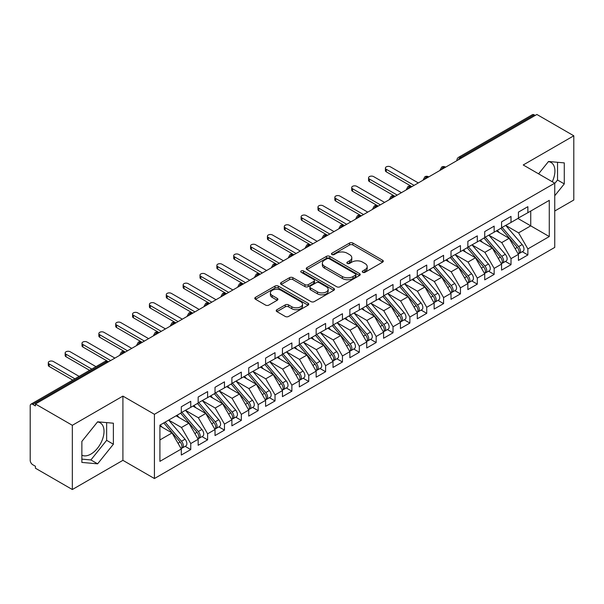 <?xml version="1.0" encoding="UTF-8"?>
<svg xmlns="http://www.w3.org/2000/svg" width="604" height="604" viewBox="0 0 604 604"><rect width="100%" height="100%" fill="white"/><g stroke="black" fill="none" stroke-linecap="round" stroke-linejoin="round"><path stroke-width="0.91" d="M362.725 272.298A1.638 0.944 0 0 0 365.043 272.298L382.626 262.151A2.341 1.351 0 0 0 383.306 261.192A2.341 1.351 0 0 0 382.626 260.241L352.842 243.042A2.341 1.351 0 0 0 349.535 243.042L331.951 253.197A1.638 0.944 0 0 0 331.475 253.861A1.638 0.944 0 0 0 331.951 254.533A1.638 0.944 0 0 0 334.269 254.533L336.549 253.219A7.49 4.326 0 0 1 347.134 253.219L349.618 254.646A7.49 4.326 0 0 1 351.807 257.704A7.49 4.326 0 0 1 349.618 260.762L347.338 262.076A1.638 0.944 0 0 0 346.862 262.748A1.638 0.944 0 0 0 347.338 263.412A1.638 0.944 0 0 0 349.656 263.412L351.936 262.098A7.49 4.326 0 0 1 362.521 262.098L365.005 263.533A7.49 4.326 0 0 1 367.194 266.591A7.49 4.326 0 0 1 365.005 269.648L362.725 270.962A1.638 0.944 0 0 0 362.249 271.626A1.638 0.944 0 0 0 362.725 272.298L362.725 270.962M81.865 455.174A18.596 10.736 120 0 0 90.879 454.102A18.596 10.736 120 0 0 103.027 437.719A18.596 10.736 120 0 0 100.181 422.823A18.596 10.736 120 0 0 97.478 421.985M548.372 161.661A18.596 10.736 -60 0 1 551.067 162.499A18.596 10.736 -60 0 1 552.252 181.728M276.904 309.716A2.341 1.351 0 0 0 276.217 310.675A2.341 1.351 0 0 0 276.904 311.626L285.254 316.451A2.341 1.351 0 0 0 288.569 316.451L308.085 305.179A2.341 1.351 0 0 0 308.772 304.227A2.341 1.351 0 0 0 308.085 303.268L278.308 286.077A2.341 1.351 0 0 0 275.001 286.077L255.477 297.349A2.341 1.351 0 0 0 254.79 298.3A2.341 1.351 0 0 0 255.477 299.259L265.564 305.088A2.341 1.351 0 0 0 268.878 305.088L277.228 300.263A2.341 1.351 0 0 0 277.916 299.305A2.341 1.351 0 0 0 277.228 298.353L272.223 295.462A6.259 3.616 0 0 1 270.396 292.91A6.259 3.616 0 0 1 274.254 289.565A6.259 3.616 0 0 1 281.079 290.35L300.686 301.668A6.259 3.616 0 0 1 302.521 304.227A6.259 3.616 0 0 1 298.655 307.564A6.259 3.616 0 0 1 291.83 306.779L288.569 304.892A2.341 1.351 0 0 0 285.254 304.892L276.904 309.716L276.904 311.626M554.751 211.007L573.8 200.015L573.8 135.787L536.888 114.473L35.425 403.985L35.425 405.933L32.729 404.378A3.579 2.061 -120 0 0 30.94 404.197A3.579 2.061 -120 0 0 30.2 405.835L30.2 460.331A3.579 2.061 -120 0 0 32.729 464.71L35.425 466.273L35.425 468.213L72.337 489.527L122.906 460.331L154.428 478.534L154.428 414.299L122.906 396.103L72.337 425.299L35.425 403.985M573.8 135.787L523.23 164.975L554.751 183.178L154.428 414.299M336.715 286.749A2.341 1.351 0 0 0 340.022 286.749L359.546 275.477A2.341 1.351 0 0 0 360.226 274.518A2.341 1.351 0 0 0 359.546 273.567L329.761 256.368A2.341 1.351 0 0 0 326.454 256.368L306.93 267.64A2.341 1.351 0 0 0 306.243 268.599A2.341 1.351 0 0 0 306.93 269.55L336.715 286.749M301.879 272.653A1.638 0.944 0 0 1 303.54 272.88L303.54 270.939L333.816 288.418A2.341 1.351 0 0 1 334.503 289.369A2.341 1.351 0 0 1 333.816 290.328L314.291 301.6A2.341 1.351 0 0 1 310.984 301.6L281.2 284.409L281.2 282.498A2.341 1.351 0 0 0 280.52 283.45A2.341 1.351 0 0 0 281.2 284.409M281.2 282.498L289.558 277.674A2.341 1.351 0 0 1 292.864 277.674L304.945 284.643A2.341 1.351 0 0 0 308.251 284.643L313.793 281.441A2.341 1.351 0 0 0 314.48 280.49A2.341 1.351 0 0 0 313.793 279.531L301.222 272.276A1.638 0.944 0 0 1 300.739 271.604A1.638 0.944 0 0 1 301.751 270.728A1.638 0.944 0 0 1 303.54 270.939M154.428 478.534L554.751 247.406L554.751 183.178M517.922 218.452L549.278 236.557L549.278 200.354L527.866 212.714L527.866 206.681L518.428 212.125L518.428 218.165L511.014 222.446L511.014 216.413L501.569 221.857L501.569 227.897L494.155 232.178L494.155 226.145L484.718 231.589L484.718 237.629L477.303 241.91L477.303 235.877L467.858 241.321L467.858 247.353L460.444 251.642L460.444 245.602L451.007 251.053L451.007 257.085L443.585 261.373L443.585 255.333L434.148 260.785L434.148 266.817L426.734 271.105L426.734 265.065L417.296 270.517L417.296 276.549L409.874 280.83L409.874 274.797L400.437 280.248L400.437 286.281L393.023 290.562L393.023 284.529L383.585 289.98L383.585 296.013L376.164 300.294L376.164 294.261L366.726 299.712L366.726 305.745L359.312 310.026L359.312 303.993L349.867 309.444L349.867 315.477L342.453 319.758L342.453 313.725L333.015 319.176L333.015 325.209L325.601 329.49L325.601 323.457L316.156 328.908L316.156 334.941L308.742 339.221L308.742 333.189L299.305 338.64L299.305 344.673L291.883 348.953L291.883 342.921L282.446 348.372L282.446 354.405L275.031 358.685L275.031 352.653L265.594 358.104L265.594 364.137L258.172 368.417L258.172 362.385L248.735 367.836L248.735 373.868L241.321 378.149L241.321 372.117L231.883 377.568L231.883 383.6L224.462 387.881L224.462 381.849L215.024 387.3L215.024 393.332L207.61 397.613L207.61 391.581L198.165 397.032L198.165 403.064L190.751 407.345L190.751 401.313L181.313 406.764L181.313 412.796L159.909 425.156L159.909 461.358L181.313 448.999L172.042 432.94L159.909 425.933M549.278 236.557L527.866 248.916L518.594 232.857L505.79 225.458M522.264 251.717L527.866 254.948L527.866 248.916M527.866 254.948L518.428 260.399L518.428 254.367L511.014 258.648L501.743 242.589L488.93 235.19M505.412 261.441L511.014 264.68L511.014 258.648M511.014 264.68L501.569 270.131L501.569 264.099L494.155 268.38L484.884 252.321L472.071 244.922L488.44 264.039L484.899 266.077A4.764 2.756 60 0 1 486.741 270.615A4.764 2.756 60 0 1 485.752 272.797A4.764 2.756 60 0 1 484.982 273.016M488.553 271.173L494.155 274.412L494.155 268.38M494.155 274.412L484.718 279.863L484.718 273.831L477.303 278.112L468.032 262.053L455.22 254.654M471.701 280.905L477.303 284.144L477.303 278.112M477.303 284.144L467.858 289.595L467.858 283.555L460.444 287.844L451.173 271.785L438.361 264.386L454.729 283.502L451.188 285.541A4.764 2.756 60 0 1 453.03 290.079A4.764 2.756 60 0 1 452.041 292.261A4.764 2.756 60 0 1 451.271 292.479M454.842 290.637L460.444 293.876L460.444 287.844M460.444 293.876L451.007 299.327L451.007 293.287L443.585 297.576L434.321 281.517L421.509 274.118M437.983 300.369L443.585 303.608L443.585 297.576M443.585 303.608L434.148 309.059L434.148 303.019L426.734 307.308L417.462 291.249L404.65 283.85M421.131 310.101L426.734 313.34L426.734 307.308M426.734 313.34L417.296 318.784L417.296 312.751L409.874 317.032L400.603 300.981L387.798 293.582M404.272 319.833L409.874 323.072L409.874 317.032M409.874 323.072L400.437 328.516L400.437 322.483L393.023 326.764L383.751 310.713L370.939 303.314L387.307 322.423L383.767 324.469A4.764 2.756 60 0 1 385.601 328.999A4.764 2.756 60 0 1 384.62 331.181A4.764 2.756 60 0 1 383.85 331.407M387.421 329.565L393.023 332.804L393.023 326.764M393.023 332.804L383.585 338.248L383.585 332.215L376.164 336.496L366.892 320.445L354.087 313.046M370.562 339.297L376.164 342.536L376.164 336.496M376.164 342.536L366.726 347.979L366.726 341.947L359.312 346.228L350.041 330.177L337.228 322.778M353.71 349.029L359.312 352.268L359.312 346.228M359.312 352.268L349.867 357.711L349.867 351.679L342.453 355.96L333.182 339.901L320.369 332.51M336.851 358.761L342.453 361.992L342.453 355.96M342.453 361.992L333.015 367.443L333.015 361.411L325.601 365.692L316.33 349.633L303.518 342.242L319.878 361.351L316.337 363.397A4.764 2.756 60 0 1 318.18 367.927A4.764 2.756 60 0 1 317.191 370.109A4.764 2.756 60 0 1 316.421 370.327M319.999 368.493L325.601 371.724L325.601 365.692M325.601 371.724L316.156 377.175L316.156 371.143L308.742 375.424L299.471 359.365L286.658 351.973M303.14 378.225L308.742 381.456L308.742 375.424M308.742 381.456L299.305 386.907L299.305 380.875L291.883 385.156L282.619 369.097L269.807 361.705L286.168 380.814L282.627 382.861A4.764 2.756 60 0 1 284.469 387.391A4.764 2.756 60 0 1 283.48 389.572A4.764 2.756 60 0 1 282.71 389.791M286.281 387.957L291.883 391.188L291.883 385.156M291.883 391.188L282.446 396.639L282.446 390.607L275.031 394.888L265.76 378.829L252.948 371.437M269.429 397.689L275.031 400.92L275.031 394.888M275.031 400.92L265.594 406.371L265.594 400.339L258.172 404.62L248.901 388.561L236.096 381.169L252.457 400.278L248.916 402.324A4.764 2.756 60 0 1 250.758 406.854A4.764 2.756 60 0 1 249.769 409.036A4.764 2.756 60 0 1 248.999 409.255M252.57 407.421L258.172 410.652L258.172 404.62M258.172 410.652L248.735 416.103L248.735 410.071L241.321 414.352L232.049 398.293L219.237 390.901M235.719 417.153L241.321 420.384L241.321 414.352M241.321 420.384L231.883 425.835L231.883 419.803L224.462 424.084L215.19 408.025L202.385 400.633L218.746 419.742L215.205 421.788A4.764 2.756 60 0 1 217.047 426.318A4.764 2.756 60 0 1 216.058 428.5A4.764 2.756 60 0 1 215.288 428.719M218.859 426.885L224.462 430.116L224.462 424.084M224.462 430.116L215.024 435.567L215.024 429.535L207.61 433.815L198.338 417.757L185.526 410.365M202.008 436.616L207.61 439.848L207.61 433.815M207.61 439.848L198.165 445.299L198.165 439.267L190.751 443.547L181.479 427.489L168.667 420.09M185.149 446.348L190.751 449.58L190.751 443.547M190.751 449.58L181.313 455.031L181.313 448.999M181.313 412.6L190.751 407.345M159.909 439.946L172.042 432.94M198.165 402.868L207.61 397.613M181.479 427.489L188.901 423.208L176.089 415.809M198.165 439.267L188.901 423.208M215.024 393.136L224.462 387.881M198.338 417.757L205.753 413.476L192.94 406.077M215.024 429.535L205.753 413.476M231.883 383.404L241.321 378.149M215.19 408.025L222.612 403.744L209.799 396.345M231.883 419.803L222.612 403.744M248.735 373.672L258.172 368.417M232.049 398.293L239.463 394.012L226.651 386.613M248.735 410.071L239.463 394.012M265.594 363.94L275.031 358.685M248.901 388.561L256.322 384.28L243.51 376.888M265.594 400.339L256.322 384.28M282.446 354.208L291.883 348.953M265.76 378.829L273.174 374.548L260.369 367.156M282.446 390.607L273.174 374.548M299.305 344.476L308.742 339.221M282.619 369.097L290.033 364.816L277.221 357.425M299.305 380.875L290.033 364.816M316.156 334.744L325.601 329.49M299.471 359.365L306.885 355.084L294.08 347.693M316.156 371.143L306.885 355.084M333.015 325.012L342.453 319.758M316.33 349.633L323.744 345.352L310.932 337.961M333.015 361.411L323.744 345.352M349.867 315.28L359.312 310.026M333.182 339.901L340.603 335.62L327.791 328.229M349.867 351.679L340.603 335.62M366.726 305.548L376.164 300.294M350.041 330.177L357.455 325.888L344.642 318.497M366.726 341.947L357.455 325.888M383.585 295.817L393.023 290.562M366.892 320.445L374.314 316.156L361.502 308.765M383.585 332.215L374.314 316.156M400.437 286.092L409.874 280.83M383.751 310.713L391.166 306.424L378.353 299.033M400.437 322.483L391.166 306.424M417.296 276.36L426.734 271.105M400.603 300.981L408.025 296.7L395.212 289.301M417.296 312.751L408.025 296.7M434.148 266.628L443.585 261.373M417.462 291.249L424.876 286.968L412.071 279.569M434.148 303.019L424.876 286.968M451.007 256.896L460.444 251.642M434.321 281.517L441.735 277.236L428.923 269.837M451.007 293.287L441.735 277.236M467.858 247.164L477.303 241.91M451.173 271.785L458.587 267.504L445.782 260.105M467.858 283.555L458.587 267.504M484.718 237.432L494.155 232.178M468.032 262.053L475.446 257.772L462.634 250.373M484.718 273.831L475.446 257.772M501.569 227.7L511.014 222.446M484.884 252.321L492.305 248.04L479.493 240.641M501.569 264.099L492.305 248.04M535.197 115.447L534.185 114.858L460.49 157.41L461.501 157.999M458.466 159.75A3.579 2.061 120 0 1 460.49 157.41A3.579 2.061 60 0 0 458.7 157.236L532.403 114.684A3.579 2.061 60 0 1 534.185 114.858M518.428 217.969L527.866 212.714M518.594 232.857L530.735 225.851L530.735 211.06L549.278 200.354M501.743 242.589L509.157 238.308L496.345 230.909M518.428 254.367L509.157 238.308M72.337 425.299L72.337 489.527M554.751 195.749L564.279 183.903L564.279 162.891L548.515 161.479L538.579 173.839M122.906 460.331L122.906 396.103M113.386 444.227L113.386 423.208L97.622 421.803L81.865 441.411L81.865 462.422L97.622 463.827L113.386 444.227L106.644 440.331L106.644 422.611M444.559 167.776L443.547 167.195A3.579 2.061 -120 0 0 441.758 167.014A3.579 2.061 -120 0 0 441.72 167.044L440.052 170.064A3.579 2.061 0 0 0 440.089 170.358M427.7 177.508L426.688 176.927A3.579 2.061 -120 0 0 424.906 176.745A3.579 2.061 -120 0 0 424.861 176.776L423.2 179.796A3.579 2.061 0 0 0 423.238 180.09M410.848 187.24L409.837 186.659A3.579 2.061 -120 0 0 408.047 186.477A3.579 2.061 -120 0 0 408.002 186.5L406.341 189.528A3.579 2.061 0 0 0 406.379 189.822M393.989 196.972L392.978 196.391A3.579 2.061 -120 0 0 391.188 196.209A3.579 2.061 -120 0 0 391.15 196.232L389.489 199.26A3.579 2.061 0 0 0 389.52 199.554M377.138 206.704L376.126 206.123A3.579 2.061 -120 0 0 374.337 205.941A3.579 2.061 -120 0 0 374.291 205.964L372.63 208.992A3.579 2.061 0 0 0 372.668 209.278M360.278 216.436L359.267 215.847A3.579 2.061 -120 0 0 357.477 215.673A3.579 2.061 -120 0 0 357.44 215.696L355.771 218.724A3.579 2.061 0 0 0 355.809 219.01M343.427 226.168L342.415 225.579A3.579 2.061 -120 0 0 340.626 225.405A3.579 2.061 -120 0 0 340.581 225.428L338.919 228.455A3.579 2.061 0 0 0 338.957 228.742M326.568 235.9L325.556 235.311A3.579 2.061 -120 0 0 323.767 235.137A3.579 2.061 -120 0 0 323.729 235.16L322.06 238.187A3.579 2.061 0 0 0 322.098 238.474M309.709 245.632L308.697 245.043A3.579 2.061 -120 0 0 306.915 244.869A3.579 2.061 -120 0 0 306.87 244.892L305.209 247.912A3.579 2.061 0 0 0 305.247 248.206M292.857 255.364L291.845 254.775A3.579 2.061 -120 0 0 290.056 254.601A3.579 2.061 -120 0 0 290.018 254.624L288.35 257.644A3.579 2.061 0 0 0 288.387 257.938M275.998 265.096L274.986 264.507A3.579 2.061 -120 0 0 273.204 264.333A3.579 2.061 -120 0 0 273.159 264.356L271.498 267.376A3.579 2.061 0 0 0 271.536 267.67M259.146 274.828L258.135 274.239A3.579 2.061 -120 0 0 256.345 274.065A3.579 2.061 -120 0 0 256.3 274.088L254.639 277.108A3.579 2.061 0 0 0 254.677 277.402M242.287 284.552L241.275 283.971A3.579 2.061 -120 0 0 239.486 283.797A3.579 2.061 -120 0 0 239.448 283.82L237.787 286.84A3.579 2.061 0 0 0 237.817 287.134M225.435 294.284L224.424 293.703A3.579 2.061 -120 0 0 222.634 293.529A3.579 2.061 -120 0 0 222.589 293.552L220.928 296.572A3.579 2.061 0 0 0 220.966 296.866M208.576 304.016L207.565 303.434A3.579 2.061 -120 0 0 205.775 303.261A3.579 2.061 -120 0 0 205.738 303.284L204.069 306.303A3.579 2.061 0 0 0 204.107 306.598M191.717 313.748L190.713 313.166A3.579 2.061 -120 0 0 188.924 312.993A3.579 2.061 -120 0 0 188.878 313.015L187.217 316.035A3.579 2.061 0 0 0 187.255 316.33M174.866 323.48L173.854 322.898A3.579 2.061 -120 0 0 172.065 322.725A3.579 2.061 -120 0 0 172.027 322.747L170.358 325.767A3.579 2.061 0 0 0 170.396 326.062M158.006 333.212L156.995 332.63A3.579 2.061 -120 0 0 155.213 332.449A3.579 2.061 -120 0 0 155.168 332.479L153.507 335.499A3.579 2.061 0 0 0 153.544 335.794M141.155 342.944L140.143 342.362A3.579 2.061 -120 0 0 138.354 342.181A3.579 2.061 -120 0 0 138.316 342.211L136.647 345.231A3.579 2.061 0 0 0 136.685 345.526M124.296 352.676L123.284 352.094A3.579 2.061 -120 0 0 121.502 351.913A3.579 2.061 -120 0 0 121.457 351.943L119.796 354.963A3.579 2.061 0 0 0 119.826 355.258M554.751 183.473L557.537 180.015L557.537 162.287M557.537 180.015L564.279 183.903M81.865 459.131L90.879 459.938L106.644 440.331M90.879 459.938L97.622 463.827M363.382 272.532L365.005 271.596A7.49 4.326 0 0 0 367.194 268.538L367.194 266.591M351.807 257.704L351.807 259.652A7.49 4.326 0 0 1 349.618 262.71L347.995 263.646M382.596 262.166L352.842 244.99A2.341 1.351 0 0 0 349.535 244.99L332.608 254.76M359.516 275.492L329.761 258.316A2.341 1.351 0 0 0 326.454 258.316L306.96 269.573M355.409 275.19A1.638 0.944 0 0 0 355.884 274.518A1.638 0.944 0 0 0 355.409 273.854L329.263 258.761A1.638 0.944 0 0 0 326.953 258.761L324.552 260.143A7.49 4.326 0 0 0 322.355 263.201A7.49 4.326 0 0 0 324.552 266.258L342.423 276.572A7.49 4.326 0 0 0 353.008 276.572L355.409 275.19L355.409 277.13A1.638 0.944 0 0 0 355.884 276.466L355.884 274.518M322.355 263.201L322.355 265.148A7.49 4.326 0 0 0 324.552 268.199L324.552 266.258M355.409 277.13L353.008 278.519A7.49 4.326 0 0 1 342.423 278.519L324.552 268.199M281.23 284.424L289.558 279.614L289.558 277.674M314.48 280.49L314.48 282.438A2.341 1.351 0 0 1 313.793 283.389L308.251 286.59A2.341 1.351 0 0 1 304.945 286.59L292.864 279.614A2.341 1.351 0 0 0 289.558 279.614M303.54 272.88L333.786 290.343M317.478 291.883A6.259 3.616 0 0 0 324.295 292.661A6.259 3.616 0 0 0 328.161 289.324A6.259 3.616 0 0 0 326.326 286.772L319.418 282.778A2.341 1.351 0 0 0 316.111 282.778L310.569 285.979A2.341 1.351 0 0 0 309.882 286.938A2.341 1.351 0 0 0 310.569 287.889L317.478 291.883L317.478 293.823A6.259 3.616 0 0 0 324.295 294.609A6.259 3.616 0 0 0 328.161 291.271L328.161 289.324M309.882 286.938L309.882 288.886A2.341 1.351 0 0 0 310.569 289.837L310.569 287.889M317.478 293.823L310.569 289.837M302.521 304.227L302.521 306.175A6.259 3.616 0 0 1 298.655 309.512A6.259 3.616 0 0 1 291.83 308.727L288.569 306.84A2.341 1.351 0 0 0 285.254 306.84L276.934 311.649M270.396 292.91L270.396 294.85A6.259 3.616 0 0 0 272.223 297.41L272.223 295.462M277.198 300.279L272.223 297.41M308.055 305.201L278.308 288.025A2.341 1.351 0 0 0 275.001 288.025L255.507 299.274M502.226 227.519L518.61 246.621A4.764 2.756 60 0 1 520.452 251.151A4.764 2.756 60 0 1 519.463 253.333L523.004 251.287A4.764 2.756 -120 0 0 523.993 249.105A4.764 2.756 -120 0 0 522.15 244.575L505.767 225.473M519.463 253.333A4.764 2.756 60 0 1 518.693 253.552M500.875 228.297L517.266 247.398A4.764 2.756 60 0 1 519.1 251.928A4.764 2.756 60 0 1 518.24 254.035M386.281 169.309L386.281 171.838A2.982 1.721 180 0 1 385.405 170.622L385.405 168.093A2.982 1.721 0 0 0 386.281 169.309L414.087 185.368M418.308 182.937L390.494 166.878A2.982 1.721 0 0 0 387.247 166.5A2.982 1.721 0 0 0 385.405 168.093M499.281 232.6L497.334 230.335M386.281 171.838L411.626 186.477A3.579 2.061 120 0 0 409.837 186.659A3.579 2.061 120 0 0 407.896 188.946M485.367 237.251L501.758 256.345A4.764 2.756 60 0 1 503.593 260.883A4.764 2.756 60 0 1 502.611 263.065L506.144 261.019A4.764 2.756 -120 0 0 507.134 258.837A4.764 2.756 -120 0 0 505.291 254.307L488.908 235.205M502.611 263.065A4.764 2.756 60 0 1 501.833 263.284M484.023 238.029L500.406 257.13A4.764 2.756 60 0 1 502.249 261.66A4.764 2.756 60 0 1 501.38 263.767M369.422 179.041L369.422 181.57A2.982 1.721 180 0 1 368.553 180.354L368.553 177.825A2.982 1.721 0 0 0 369.422 179.041L397.236 195.1M401.449 192.668L373.634 176.61A2.982 1.721 0 0 0 370.388 176.232A2.982 1.721 0 0 0 368.553 177.825M482.422 242.332L480.482 240.067M369.422 181.57L394.767 196.209A3.579 2.061 120 0 0 392.978 196.391A3.579 2.061 120 0 0 391.037 198.678M485.752 272.797L489.293 270.751A4.764 2.756 -120 0 0 490.282 268.569A4.764 2.756 -120 0 0 488.44 264.039M467.164 247.761L483.547 266.862A4.764 2.756 60 0 1 485.389 271.392A4.764 2.756 60 0 1 484.529 273.499M352.57 188.773L352.57 191.302A2.982 1.721 180 0 1 351.694 190.086L351.694 187.557A2.982 1.721 0 0 0 352.57 188.773L380.377 204.832M384.589 202.4L356.783 186.342A2.982 1.721 0 0 0 353.536 185.964A2.982 1.721 0 0 0 351.694 187.557M465.571 252.064L463.623 249.799M352.57 191.302L378.187 206.092M468.515 246.983L484.899 266.077M451.656 256.715L468.04 275.809A4.764 2.756 60 0 1 469.882 280.347A4.764 2.756 60 0 1 468.893 282.529L472.434 280.483A4.764 2.756 -120 0 0 473.423 278.301A4.764 2.756 -120 0 0 471.581 273.771L455.197 254.669M468.893 282.529A4.764 2.756 60 0 1 468.123 282.748M450.312 257.493L466.696 276.594A4.764 2.756 60 0 1 468.538 281.124A4.764 2.756 60 0 1 467.67 283.223M335.711 198.505L335.711 201.034A2.982 1.721 180 0 1 334.843 199.818L334.843 197.289A2.982 1.721 0 0 0 335.711 198.505L363.525 214.563M367.738 212.125L339.924 196.073A2.982 1.721 0 0 0 336.677 195.696A2.982 1.721 0 0 0 334.843 197.289M448.712 261.796L446.771 259.531M335.711 201.034L361.056 215.673A3.579 2.061 120 0 0 359.267 215.847A3.579 2.061 120 0 0 357.326 218.135M452.041 292.261L455.582 290.214A4.764 2.756 -120 0 0 456.571 288.033A4.764 2.756 -120 0 0 454.729 283.502M433.453 267.225L449.837 286.319A4.764 2.756 60 0 1 451.679 290.856A4.764 2.756 60 0 1 450.811 292.955M318.859 208.237L318.859 210.766A2.982 1.721 180 0 1 317.983 209.55L317.983 207.021A2.982 1.721 0 0 0 318.859 208.237L346.666 224.295M350.879 221.857L323.072 205.805A2.982 1.721 0 0 0 319.826 205.428A2.982 1.721 0 0 0 317.983 207.021M431.86 271.528L429.912 269.263M318.859 210.766L344.197 225.405A3.579 2.061 120 0 0 342.415 225.579A3.579 2.061 120 0 0 340.475 227.867M434.804 266.447L451.188 285.541M417.945 276.171L434.329 295.273A4.764 2.756 60 0 1 436.171 299.803A4.764 2.756 60 0 1 435.182 301.992L438.723 299.946A4.764 2.756 -120 0 0 439.712 297.764A4.764 2.756 -120 0 0 437.87 293.234L421.486 274.133M435.182 301.992A4.764 2.756 60 0 1 434.412 302.211M416.601 276.957L432.985 296.051A4.764 2.756 60 0 1 434.827 300.588A4.764 2.756 60 0 1 433.959 302.687M302 217.969L302 220.498A2.982 1.721 180 0 1 301.124 219.282L301.124 216.753A2.982 1.721 0 0 0 302 217.969L329.814 234.027M334.027 231.589L306.213 215.537A2.982 1.721 0 0 0 302.966 215.16A2.982 1.721 0 0 0 301.124 216.753M415.001 281.26L413.061 278.995M302 220.498L327.345 235.137A3.579 2.061 120 0 0 325.556 235.311A3.579 2.061 120 0 0 323.616 237.599M401.094 285.903L417.477 305.005A4.764 2.756 60 0 1 419.319 309.535A4.764 2.756 60 0 1 418.33 311.717L421.871 309.678A4.764 2.756 -120 0 0 422.853 307.496A4.764 2.756 -120 0 0 421.018 302.966L404.627 283.865M418.33 311.717A4.764 2.756 60 0 1 417.56 311.943M399.742 286.689L416.126 305.783A4.764 2.756 60 0 1 417.968 310.32A4.764 2.756 60 0 1 417.1 312.419M285.141 227.7L285.141 230.23A2.982 1.721 180 0 1 284.273 229.014L284.273 226.485A2.982 1.721 0 0 0 285.141 227.7L312.955 243.759M317.168 241.321L289.361 225.269A2.982 1.721 0 0 0 286.107 224.892A2.982 1.721 0 0 0 284.273 226.485M398.142 290.992L396.201 288.727M285.141 230.23L310.486 244.869A3.579 2.061 120 0 0 308.697 245.043A3.579 2.061 120 0 0 306.764 247.33M384.235 295.635L400.618 314.737A4.764 2.756 60 0 1 402.46 319.267A4.764 2.756 60 0 1 401.471 321.449L405.012 319.41A4.764 2.756 -120 0 0 406.001 317.228A4.764 2.756 -120 0 0 404.159 312.698L387.776 293.597M401.471 321.449A4.764 2.756 60 0 1 400.701 321.675M382.883 296.413L399.274 315.514A4.764 2.756 60 0 1 401.109 320.044A4.764 2.756 60 0 1 400.248 322.151M268.289 237.432L268.289 239.962A2.982 1.721 180 0 1 267.413 238.746L267.413 236.217A2.982 1.721 0 0 0 268.289 237.432L296.103 253.491M300.316 251.053L272.502 235.001A2.982 1.721 0 0 0 269.256 234.624A2.982 1.721 0 0 0 267.413 236.217M381.29 300.724L379.35 298.459M268.289 239.962L293.906 254.752M384.62 331.181L388.161 329.142A4.764 2.756 -120 0 0 389.142 326.96A4.764 2.756 -120 0 0 387.307 322.423M366.032 306.145L382.415 325.246A4.764 2.756 60 0 1 384.257 329.776A4.764 2.756 60 0 1 383.389 331.883M251.43 247.164L251.43 249.694A2.982 1.721 180 0 1 250.562 248.478L250.562 245.949A2.982 1.721 0 0 0 251.43 247.164L279.244 263.216M283.457 260.785L255.643 244.733A2.982 1.721 0 0 0 252.397 244.356A2.982 1.721 0 0 0 250.562 245.949M364.431 310.456L362.491 308.191M251.43 249.694L276.775 264.333A3.579 2.061 120 0 0 274.986 264.507A3.579 2.061 120 0 0 273.046 266.794M367.375 305.367L383.767 324.469M350.524 315.099L366.907 334.201A4.764 2.756 60 0 1 368.75 338.731A4.764 2.756 60 0 1 367.761 340.913L371.301 338.874A4.764 2.756 -120 0 0 372.291 336.692A4.764 2.756 -120 0 0 370.448 332.155L354.065 313.061M367.761 340.913A4.764 2.756 60 0 1 366.99 341.139M349.172 315.877L365.563 334.978A4.764 2.756 60 0 1 367.398 339.508A4.764 2.756 60 0 1 366.537 341.615M234.578 256.896L234.578 259.426A2.982 1.721 180 0 1 233.703 258.21L233.703 255.681A2.982 1.721 0 0 0 234.578 256.896L262.385 272.948M266.606 270.517L238.791 254.458A2.982 1.721 0 0 0 235.545 254.088A2.982 1.721 0 0 0 233.703 255.681M347.579 320.188L345.631 317.923M234.578 259.426L260.196 274.216M333.665 324.831L350.056 343.933A4.764 2.756 60 0 1 351.89 348.463A4.764 2.756 60 0 1 350.909 350.645L354.442 348.606A4.764 2.756 -120 0 0 355.431 346.424A4.764 2.756 -120 0 0 353.589 341.887L337.206 322.793M350.909 350.645A4.764 2.756 60 0 1 350.131 350.871M332.321 325.609L348.704 344.71A4.764 2.756 60 0 1 350.547 349.24A4.764 2.756 60 0 1 349.678 351.347M217.719 266.628L217.719 269.158A2.982 1.721 180 0 1 216.851 267.942L216.851 265.413A2.982 1.721 0 0 0 217.719 266.628L245.534 282.68M249.746 280.248L221.932 264.19A2.982 1.721 0 0 0 218.686 263.82A2.982 1.721 0 0 0 216.851 265.413M330.72 329.92L328.78 327.655M217.719 269.158L243.065 283.797A3.579 2.061 120 0 0 241.275 283.971A3.579 2.061 120 0 0 239.335 286.258M316.813 334.563L333.197 353.665A4.764 2.756 60 0 1 335.039 358.195A4.764 2.756 60 0 1 334.05 360.377L337.591 358.338A4.764 2.756 -120 0 0 338.58 356.156A4.764 2.756 -120 0 0 336.738 351.619L320.354 332.525M334.05 360.377A4.764 2.756 60 0 1 333.28 360.596M315.462 335.341L331.845 354.442A4.764 2.756 60 0 1 333.687 358.972A4.764 2.756 60 0 1 332.827 361.079M200.868 276.36L200.868 278.889A2.982 1.721 180 0 1 199.992 277.674L199.992 275.145A2.982 1.721 0 0 0 200.868 276.36L228.674 292.411M232.887 289.98L205.081 273.922A2.982 1.721 0 0 0 201.834 273.552A2.982 1.721 0 0 0 199.992 275.145M313.869 339.652L311.921 337.387M200.868 278.889L226.485 293.68M317.191 370.109L320.732 368.07A4.764 2.756 -120 0 0 321.721 365.881A4.764 2.756 -120 0 0 319.878 361.351M298.61 345.073L314.994 364.174A4.764 2.756 60 0 1 316.836 368.704A4.764 2.756 60 0 1 315.968 370.811M184.009 286.092L184.009 288.621A2.982 1.721 180 0 1 183.133 287.406L183.133 284.869A2.982 1.721 0 0 0 184.009 286.092L211.823 302.143M216.036 299.712L188.222 283.654A2.982 1.721 0 0 0 184.975 283.284A2.982 1.721 0 0 0 183.133 284.869M297.009 349.384L295.069 347.119M184.009 288.621L209.354 303.261A3.579 2.061 120 0 0 207.565 303.434A3.579 2.061 120 0 0 205.624 305.722M299.954 344.295L316.337 363.397M283.102 354.027L299.486 373.129A4.764 2.756 60 0 1 301.328 377.659A4.764 2.756 60 0 1 300.339 379.841L303.88 377.802A4.764 2.756 -120 0 0 304.869 375.613A4.764 2.756 -120 0 0 303.027 371.082L286.636 351.981M300.339 379.841A4.764 2.756 60 0 1 299.569 380.059M281.751 354.805L298.134 373.906A4.764 2.756 60 0 1 299.977 378.436A4.764 2.756 60 0 1 299.108 380.543M167.157 295.824L167.157 298.353A2.982 1.721 180 0 1 166.281 297.138L166.281 294.601A2.982 1.721 0 0 0 167.157 295.824L194.964 311.875M199.177 309.444L171.37 293.385A2.982 1.721 0 0 0 168.123 293.016A2.982 1.721 0 0 0 166.281 294.601M280.158 359.116L278.21 356.851M167.157 298.353L192.774 313.144M283.48 389.572L287.021 387.526A4.764 2.756 -120 0 0 288.01 385.344A4.764 2.756 -120 0 0 286.168 380.814M264.892 364.537L281.283 383.638A4.764 2.756 60 0 1 283.125 388.168A4.764 2.756 60 0 1 282.257 390.275M150.298 305.548L150.298 308.085A2.982 1.721 180 0 1 149.422 306.87L149.422 304.333A2.982 1.721 0 0 0 150.298 305.548L178.112 321.607M182.325 319.176L154.511 303.117A2.982 1.721 0 0 0 151.264 302.747A2.982 1.721 0 0 0 149.422 304.333M263.299 368.848L261.358 366.583M150.298 308.085L175.643 322.725A3.579 2.061 120 0 0 173.854 322.898A3.579 2.061 120 0 0 171.913 325.186M266.243 363.759L282.627 382.861M249.392 373.491L265.775 392.592A4.764 2.756 60 0 1 267.617 397.122A4.764 2.756 60 0 1 266.628 399.304L270.169 397.258A4.764 2.756 -120 0 0 271.151 395.076A4.764 2.756 -120 0 0 269.316 390.546L252.925 371.445M266.628 399.304A4.764 2.756 60 0 1 265.858 399.523M248.04 374.269L264.424 393.37A4.764 2.756 60 0 1 266.266 397.9A4.764 2.756 60 0 1 265.398 400.007M133.439 315.28L133.439 317.817A2.982 1.721 180 0 1 132.57 316.594L132.57 314.065A2.982 1.721 0 0 0 133.439 315.28L161.253 331.339M165.466 328.908L137.659 312.849A2.982 1.721 0 0 0 134.405 312.479A2.982 1.721 0 0 0 132.57 314.065M246.44 378.58L244.499 376.315M133.439 317.817L159.063 332.608M249.769 409.036L253.31 406.99A4.764 2.756 -120 0 0 254.299 404.808A4.764 2.756 -120 0 0 252.457 400.278M231.181 384.001L247.572 403.102A4.764 2.756 60 0 1 249.407 407.632A4.764 2.756 60 0 1 248.546 409.739M116.587 325.012L116.587 327.549A2.982 1.721 180 0 1 115.711 326.326L115.711 323.797A2.982 1.721 0 0 0 116.587 325.012L144.401 341.071M148.614 338.64L120.8 322.581A2.982 1.721 0 0 0 117.553 322.211A2.982 1.721 0 0 0 115.711 323.797M229.588 388.312L227.648 386.047M116.587 327.549L141.932 342.181A3.579 2.061 120 0 0 140.143 342.362A3.579 2.061 120 0 0 138.203 344.65M232.532 383.223L248.916 402.324M215.673 392.955L232.064 412.056A4.764 2.756 60 0 1 233.899 416.586A4.764 2.756 60 0 1 232.917 418.768L236.458 416.722A4.764 2.756 -120 0 0 237.44 414.54A4.764 2.756 -120 0 0 235.605 410.01L219.214 390.909M232.917 418.768A4.764 2.756 60 0 1 232.14 418.987M214.329 393.733L230.713 412.834A4.764 2.756 60 0 1 232.555 417.364A4.764 2.756 60 0 1 231.687 419.47M99.728 334.744L99.728 337.274A2.982 1.721 180 0 1 98.86 336.058L98.86 333.529A2.982 1.721 0 0 0 99.728 334.744L127.542 350.803M131.755 348.372L103.941 332.313A2.982 1.721 0 0 0 100.694 331.943A2.982 1.721 0 0 0 98.86 333.529M212.729 398.044L210.788 395.779M99.728 337.274L125.353 352.072M216.058 428.5L219.599 426.454A4.764 2.756 -120 0 0 220.588 424.272A4.764 2.756 -120 0 0 218.746 419.742M197.47 403.464L213.861 422.566A4.764 2.756 60 0 1 215.696 427.096A4.764 2.756 60 0 1 214.835 429.202M82.876 344.476L82.876 347.006A2.982 1.721 180 0 1 82.001 345.79L82.001 343.261A2.982 1.721 0 0 0 82.876 344.476L110.683 360.535M114.903 358.104L87.089 342.045A2.982 1.721 0 0 0 83.843 341.675A2.982 1.721 0 0 0 82.001 343.261M195.877 407.776L193.929 405.511M82.876 347.006L108.222 361.645A3.579 2.061 120 0 0 106.432 361.826L32.729 404.378M198.822 402.687L215.205 421.788M181.963 412.419L198.354 431.52A4.764 2.756 60 0 1 200.188 436.05A4.764 2.756 60 0 1 199.207 438.232L202.74 436.186A4.764 2.756 -120 0 0 203.729 434.004A4.764 2.756 -120 0 0 201.887 429.474L185.504 410.373M199.207 438.232A4.764 2.756 60 0 1 198.429 438.451M180.619 413.196L197.002 432.298A4.764 2.756 60 0 1 198.844 436.828A4.764 2.756 60 0 1 197.976 438.934M66.017 354.208L66.017 356.738A2.982 1.721 180 0 1 65.149 355.522L65.149 352.993A2.982 1.721 0 0 0 66.017 354.208L91.77 369.082M95.983 366.643L70.23 351.777A2.982 1.721 0 0 0 66.984 351.407A2.982 1.721 0 0 0 65.149 352.993M179.018 417.507L177.078 415.242M66.017 356.738L89.581 370.343M165.111 422.151L181.494 441.252A4.764 2.756 60 0 1 183.337 445.782A4.764 2.756 60 0 1 182.348 447.964L185.889 445.918A4.764 2.756 -120 0 0 186.878 443.736A4.764 2.756 -120 0 0 185.035 439.206L168.652 420.105M182.348 447.964A4.764 2.756 60 0 1 181.578 448.183M163.76 422.928L180.143 442.03A4.764 2.756 60 0 1 181.985 446.56A4.764 2.756 60 0 1 181.117 448.666M49.166 363.94L49.166 366.469A2.982 1.721 180 0 1 48.29 365.254L48.29 362.725A2.982 1.721 0 0 0 49.166 363.94L74.919 378.814M79.132 376.375L53.379 361.509A2.982 1.721 0 0 0 50.132 361.139A2.982 1.721 0 0 0 48.29 362.725M162.166 427.239L160.219 424.974M49.166 366.469L72.722 380.075M107.444 362.408L106.432 361.826A3.579 2.061 -120 0 0 104.643 361.645L30.94 404.197M445.609 167.172L445.337 167.014A3.579 2.061 120 0 0 443.547 167.195A3.579 2.061 120 0 0 441.607 169.482M428.749 176.904L428.478 176.745A3.579 2.061 120 0 0 426.688 176.927A3.579 2.061 120 0 0 424.748 179.214M378.179 206.1L377.908 205.941A3.579 2.061 120 0 0 376.126 206.123A3.579 2.061 120 0 0 374.186 208.403M293.906 254.76L293.635 254.601A3.579 2.061 120 0 0 291.845 254.775A3.579 2.061 120 0 0 289.905 257.062M260.188 274.216L259.924 274.065A3.579 2.061 120 0 0 258.135 274.239A3.579 2.061 120 0 0 256.194 276.526M226.477 293.68L226.206 293.529A3.579 2.061 120 0 0 224.424 293.703A3.579 2.061 120 0 0 222.483 295.99M192.767 313.144L192.495 312.993A3.579 2.061 120 0 0 190.713 313.166A3.579 2.061 120 0 0 188.773 315.454M159.056 332.608L158.784 332.449A3.579 2.061 120 0 0 156.995 332.63A3.579 2.061 120 0 0 155.062 334.918M125.345 352.072L125.073 351.913A3.579 2.061 120 0 0 123.284 352.094A3.579 2.061 120 0 0 121.344 354.382M365.005 271.596L365.005 269.648M347.338 263.412L347.338 262.076M349.618 262.71L349.618 260.762M331.951 254.533L331.951 253.197M349.535 244.99L349.535 243.042M352.842 244.99L352.842 243.042M382.626 262.151L382.626 260.241M306.93 269.55L306.93 267.64M326.454 258.316L326.454 256.368M329.761 258.316L329.761 256.368M359.546 275.477L359.546 273.567M342.423 278.519L342.423 276.572M353.008 278.519L353.008 276.572M292.864 279.614L292.864 277.674M304.945 286.59L304.945 284.643M308.251 286.59L308.251 284.643M313.793 283.389L313.793 281.441M333.816 290.328L333.816 288.418M285.254 306.84L285.254 304.892M288.569 306.84L288.569 304.892M291.83 308.727L291.83 306.779M277.228 300.263L277.228 298.353M255.477 299.259L255.477 297.349M275.001 288.025L275.001 286.077M278.308 288.025L278.308 286.077M308.085 305.179L308.085 303.268M517.266 247.398L515.121 248.629M522.15 244.575L518.61 246.621M500.406 257.13L498.262 258.361M505.291 254.307L501.758 256.345M483.547 266.862L481.411 268.093M466.696 276.594L464.551 277.825M471.581 273.771L468.04 275.809M449.837 286.319L447.7 287.557M432.985 296.051L430.841 297.289M437.87 293.234L434.329 295.273M416.126 305.783L413.982 307.021M421.018 302.966L417.477 305.005M399.274 315.514L397.13 316.753M404.159 312.698L400.618 314.737M382.415 325.246L380.271 326.485M365.563 334.978L363.419 336.217M370.448 332.155L366.907 334.201M348.704 344.71L346.56 345.949M353.589 341.887L350.056 343.933M331.845 354.442L329.709 355.68M336.738 351.619L333.197 353.665M314.994 364.174L312.849 365.412M298.134 373.906L295.998 375.144M303.027 371.082L299.486 373.129M281.283 383.638L279.139 384.876M264.424 393.37L262.279 394.608M269.316 390.546L265.775 392.592M247.572 403.102L245.428 404.34M230.713 412.834L228.569 414.072M235.605 410.01L232.064 412.056M213.861 422.566L211.717 423.804M197.002 432.298L194.858 433.536M201.887 429.474L198.354 431.52M180.143 442.03L178.006 443.268M185.035 439.206L181.494 441.252M445.337 167.014A3.579 3.579 0 0 0 441.758 167.014M458.7 157.236A3.579 3.579 0 0 0 456.911 160.332M428.478 176.745A3.579 3.579 0 0 0 424.906 176.745M411.626 186.477A3.579 3.579 0 0 0 408.047 186.477M394.767 196.209A3.579 3.579 0 0 0 391.188 196.209M377.908 205.941A3.579 3.579 0 0 0 374.337 205.941M361.056 215.673A3.579 3.579 0 0 0 357.477 215.673M344.197 225.405A3.579 3.579 0 0 0 340.626 225.405M327.345 235.137A3.579 3.579 0 0 0 323.767 235.137M310.486 244.869A3.579 3.579 0 0 0 306.915 244.869M293.635 254.601A3.579 3.579 0 0 0 290.056 254.601M276.775 264.333A3.579 3.579 0 0 0 273.204 264.333M259.924 274.065A3.579 3.579 0 0 0 256.345 274.065M243.065 283.797A3.579 3.579 0 0 0 239.486 283.797M226.206 293.529A3.579 3.579 0 0 0 222.634 293.529M209.354 303.261A3.579 3.579 0 0 0 205.775 303.261M192.495 312.993A3.579 3.579 0 0 0 188.924 312.993M175.643 322.725A3.579 3.579 0 0 0 172.065 322.725M158.784 332.449A3.579 3.579 0 0 0 155.213 332.449M141.932 342.181A3.579 3.579 0 0 0 138.354 342.181M125.073 351.913A3.579 3.579 0 0 0 121.502 351.913M108.222 361.645A3.579 3.579 0 0 0 104.643 361.645"/></g></svg>
